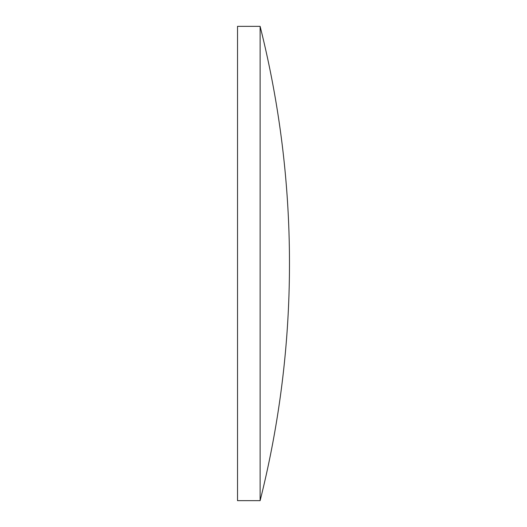 <?xml version="1.0" encoding="UTF-8"?>
<svg xmlns="http://www.w3.org/2000/svg" width="527" height="527" viewBox="0 0 527 527"><rect width="100%" height="100%" fill="white"/><g stroke="black" fill="none" stroke-linecap="round" stroke-linejoin="round"><path stroke-width="0.79" d="M237.525 263.5L237.525 26.35L260.114 26.35L260.114 500.65L237.525 500.65L237.525 263.5M260.114 500.65A972.401 972.401 0 0 0 260.114 26.35"/></g></svg>
